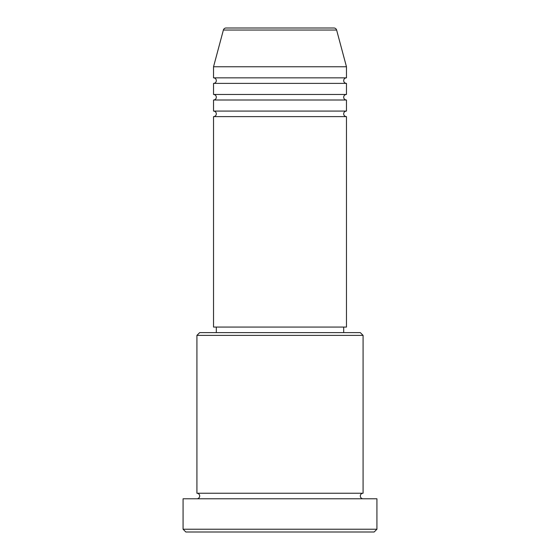 <?xml version="1.0" encoding="UTF-8"?>
<svg xmlns="http://www.w3.org/2000/svg" width="560" height="560" viewBox="0 0 560 560"><rect width="100%" height="100%" fill="white"/><g stroke="black" fill="none" stroke-linecap="round" stroke-linejoin="round"><path stroke-width="0.84" d="M336.623 30.051L223.377 30.051A2.772 2.772 0 0 1 226.051 28L333.949 28A2.772 2.772 0 0 1 336.623 30.051L346.465 66.766L213.535 66.766L213.535 77.847A2.772 2.772 0 0 1 216.307 80.612A2.772 2.772 0 0 1 213.535 83.384L213.535 94.465A2.772 2.772 0 0 1 216.307 97.23A2.772 2.772 0 0 1 213.535 100.002L213.535 111.076A2.772 2.772 0 0 1 216.307 113.848A2.772 2.772 0 0 1 213.535 116.613L213.535 327.075L346.465 327.075L346.465 116.613L213.535 116.613M346.465 66.766L346.465 77.847A2.772 2.772 0 0 0 343.693 80.612A2.772 2.772 0 0 0 346.465 83.384L346.465 94.465A2.772 2.772 0 0 0 343.693 97.23A2.772 2.772 0 0 0 346.465 100.002L346.465 111.076A2.772 2.772 0 0 0 343.693 113.848A2.772 2.772 0 0 0 346.465 116.613M196.924 335.384L199.689 332.612L360.311 332.612L363.076 335.384L196.924 335.384L196.924 493.234A2.772 2.772 0 0 1 199.689 495.999A2.772 2.772 0 0 1 196.924 498.771M374.157 532L185.843 532L183.078 529.228L376.922 529.228L374.157 532M363.076 335.384L363.076 493.234A2.772 2.772 0 0 0 360.311 495.999A2.772 2.772 0 0 0 363.076 498.771M346.465 100.002L213.535 100.002M346.465 111.076L213.535 111.076M216.307 327.075L216.307 332.612M343.693 327.075L343.693 332.612M363.076 493.234L196.924 493.234M376.922 529.228L376.922 498.771L183.078 498.771L183.078 529.228M223.377 30.051L213.535 66.766M346.465 77.847L213.535 77.847M346.465 83.384L213.535 83.384M346.465 94.465L213.535 94.465"/></g></svg>
